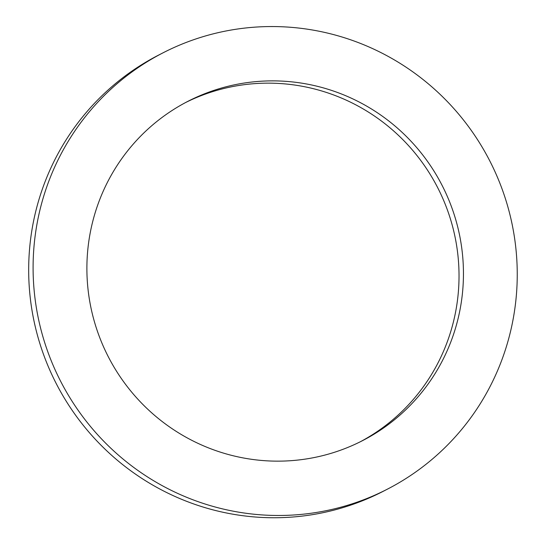 <?xml version="1.0" encoding="UTF-8"?>
<svg xmlns="http://www.w3.org/2000/svg" width="545" height="545" viewBox="0 0 545 545"><rect width="100%" height="100%" fill="white"/><g stroke="black" fill="none" stroke-linecap="round" stroke-linejoin="round"><path stroke-width="0.82" d="M310.548 458.236A190.804 187.609 -117.2 0 1 97.392 331.162A190.804 187.609 -117.2 0 1 187.848 101.363A190.804 187.609 -117.2 0 1 441.981 185.157A190.804 187.609 -117.2 0 1 362.486 440.667A190.804 187.609 -117.2 0 1 310.548 458.236M360.272 441.784A190.804 187.609 62.8 0 0 437.56 187.432A190.804 187.609 62.8 0 0 185.647 102.514M320.651 511.735A245.318 241.21 -117.2 0 1 46.598 348.35A245.318 241.21 -117.2 0 1 162.901 52.892A245.318 241.21 -117.2 0 1 489.642 160.625A245.318 241.21 -117.2 0 1 387.434 489.137A245.318 241.21 -117.2 0 1 320.651 511.735M387.434 489.137L383.019 491.413A245.318 241.21 -117.2 0 1 316.236 514.003A245.318 241.21 -117.2 0 1 42.183 350.626A245.318 241.21 -117.2 0 1 158.486 55.161L162.901 52.892"/></g></svg>

